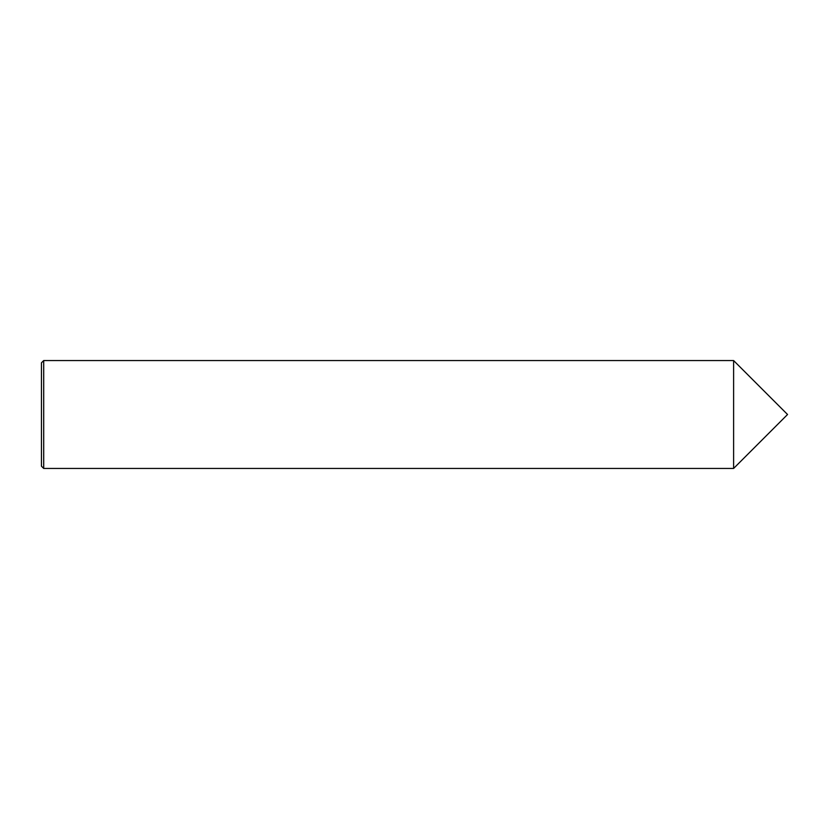 <?xml version="1.0" encoding="UTF-8"?>
<svg xmlns="http://www.w3.org/2000/svg" width="829" height="829" viewBox="0 0 829 829"><rect width="100%" height="100%" fill="white"/><g stroke="black" fill="none" stroke-linecap="round" stroke-linejoin="round"><path stroke-width="1.24" d="M733.613 468.437L787.55 414.5L733.613 468.437L733.613 360.563L733.613 468.437L43.699 468.437L41.45 466.188L41.45 362.812L43.699 360.563L43.699 468.437M787.55 414.5L733.613 360.563L43.699 360.563"/></g></svg>
